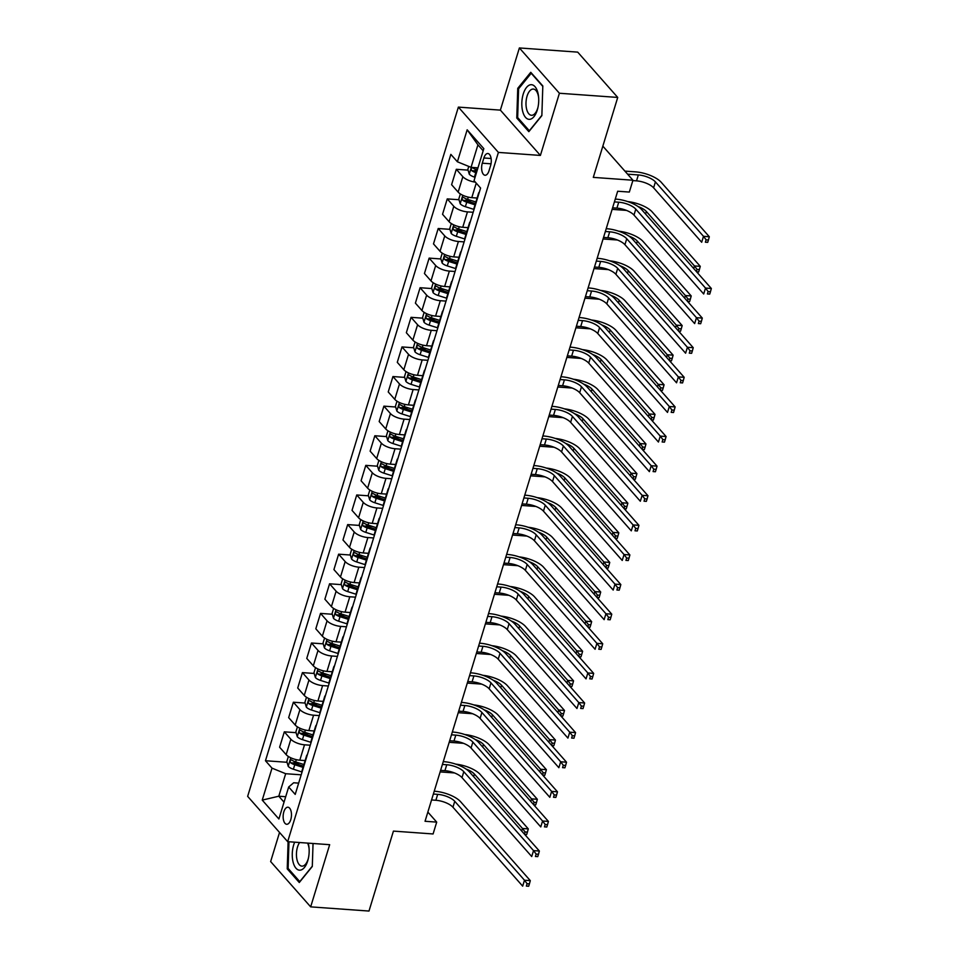 <?xml version="1.0" encoding="UTF-8"?>
<svg xmlns="http://www.w3.org/2000/svg" width="959" height="959" viewBox="0 0 959 959"><rect width="100%" height="100%" fill="white"/><g stroke="black" fill="none" stroke-linecap="round" stroke-linejoin="round"><path stroke-width="1.44" d="M290.769 819.657A8.547 4.136 -85.9 0 0 287.916 807.214A8.547 4.136 -85.9 0 0 283.84 811.829A8.547 4.136 -85.9 0 0 286.693 824.272A8.547 4.136 -85.9 0 0 290.769 819.657M279.537 832.46L270.642 861.566L310.668 906.866L368.987 911.05L393.43 831.105L433.084 833.958L436.705 822.115L427.858 812.093M458.378 107.108L247.65 796.366L287.676 841.666L498.404 152.409L458.378 107.108L500.37 110.129L540.397 155.43L559.409 93.251L519.382 47.95L500.37 110.129M519.382 47.95L577.714 52.134L617.728 97.434L593.297 177.379L632.952 180.232L602.839 146.14M559.409 93.251L617.728 97.434M632.952 180.232L629.332 192.064L617.668 191.237L425.041 821.276L436.705 822.115M483.887 157.983L482.293 163.186A8.283 4.004 -85.9 0 0 485.062 175.245A8.283 4.004 -85.9 0 0 489.006 170.786L490.6 165.571A8.283 4.004 -85.9 0 0 487.831 153.512A8.283 4.004 -85.9 0 0 483.887 157.983L491.104 158.499M483.18 150.791L477.93 144.845L471.049 167.345L457.395 161.783L450.85 154.375L265.463 760.739L287.029 762.285M457.395 161.783L467.165 129.813L483.827 148.657L474.046 180.64L480.591 188.048L295.216 794.4L288.671 787.003L278.889 818.974L262.239 800.118L272.008 768.147L265.463 760.739M540.397 155.43L498.404 152.409M310.668 906.866L329.668 844.687L287.676 841.666M288.671 787.003L293.67 782.772L298.657 783.131M285.698 796.713L278.793 796.21L284.032 802.156M477.966 167.849L471.049 167.345M477.103 198.045L471.792 197.662A10.681 4.004 -163 0 1 458.138 192.1L451.593 184.691L456.304 169.287L468.064 170.139M473.183 212.287L467.453 211.879A10.681 4.004 -163 0 1 453.799 206.305L447.254 198.897L459.013 199.748M468.052 227.655L462.741 227.271A10.681 4.004 -163 0 1 449.088 221.697L442.543 214.289L447.254 198.897M464.132 241.896L458.402 241.476A10.681 4.004 -163 0 1 444.736 235.914L438.203 228.506L449.963 229.345M459.001 257.252L453.691 256.88A10.681 4.004 -163 0 1 440.037 251.306L433.492 243.898L438.203 228.506M455.081 271.505L449.351 271.085A10.681 4.004 -163 0 1 435.686 265.523L429.141 258.115L440.9 258.954M449.951 286.861L444.64 286.489A10.681 4.004 -163 0 1 430.987 280.915L424.441 273.507L429.141 258.115M446.031 301.102L440.301 300.694A10.681 4.004 -163 0 1 426.635 295.132L420.09 287.724L431.85 288.563M440.9 316.47L435.59 316.086A10.681 4.004 -163 0 1 421.936 310.524L415.391 303.116L420.09 287.724M436.98 330.711L431.25 330.304A10.681 4.004 -163 0 1 417.585 324.741L411.039 317.333L422.799 318.172M431.85 346.079L426.539 345.696A10.681 4.004 -163 0 1 412.873 340.133L406.34 332.725L411.039 317.333M427.93 360.32L422.188 359.913A10.681 4.004 -163 0 1 408.534 354.339L401.989 346.93L413.749 347.781M422.799 375.688L417.489 375.305A10.681 4.004 -163 0 1 403.823 369.742L397.278 362.334L401.989 346.93M418.867 389.929L413.137 389.522A10.681 4.004 -163 0 1 399.483 383.948L392.938 376.539L404.698 377.39M413.737 405.297L408.438 404.914A10.681 4.004 -163 0 1 394.772 399.352L388.227 391.943L392.938 376.539M409.817 419.539L404.087 419.131A10.681 4.004 -163 0 1 390.433 413.557L383.888 406.148L395.647 407M404.686 434.906L399.388 434.523A10.681 4.004 -163 0 1 385.722 428.949L379.177 421.54L383.888 406.148M400.766 449.148L395.036 448.728A10.681 4.004 -163 0 1 381.382 443.166L374.837 435.758L386.597 436.597M395.635 464.504L390.325 464.132A10.681 4.004 -163 0 1 376.671 458.558L370.126 451.15L374.837 435.758M391.716 478.757L385.986 478.337A10.681 4.004 -163 0 1 372.332 472.775L365.787 465.367L377.546 466.206M386.585 494.113L381.274 493.741A10.681 4.004 -163 0 1 367.621 488.167L361.075 480.759L365.787 465.367M382.665 508.354L376.935 507.946A10.681 4.004 -163 0 1 363.269 502.384L356.736 494.976L368.496 495.815M377.534 523.722L372.224 523.338A10.681 4.004 -163 0 1 358.57 517.776L352.025 510.368L356.736 494.976M373.614 537.963L367.884 537.555A10.681 4.004 -163 0 1 354.219 531.981L347.673 524.585L359.433 525.424M368.484 553.331L363.173 552.947A10.681 4.004 -163 0 1 349.52 547.385L342.974 539.977L347.673 524.585M364.564 567.572L358.834 567.165A10.681 4.004 -163 0 1 345.168 561.59L338.623 554.182L350.383 555.033M359.433 582.94L354.123 582.557A10.681 4.004 -163 0 1 340.469 576.994L333.924 569.586L338.623 554.182M355.513 597.181L349.783 596.774A10.681 4.004 -163 0 1 336.118 591.2L329.572 583.791L341.332 584.642M350.383 612.549L345.072 612.166A10.681 4.004 -163 0 1 331.406 606.603L324.873 599.195L329.572 583.791M346.463 626.79L340.721 626.383A10.681 4.004 -163 0 1 327.067 620.809L320.522 613.4L332.282 614.251M341.332 642.158L336.022 641.775A10.681 4.004 -163 0 1 322.356 636.201L315.811 628.792L320.522 613.4M337.4 656.4L331.67 655.98A10.681 4.004 -163 0 1 318.016 650.418L311.471 643.01L323.231 643.849M332.27 671.756L326.971 671.384A10.681 4.004 -163 0 1 313.305 665.81L306.76 658.401L311.471 643.01M328.35 686.009L322.62 685.589A10.681 4.004 -163 0 1 308.966 680.027L302.421 672.619L314.18 673.458M323.219 701.365L317.92 700.993A10.681 4.004 -163 0 1 304.255 695.419L297.71 688.011L302.421 672.619M319.299 715.606L313.569 715.198A10.681 4.004 -163 0 1 299.915 709.636L293.37 702.228L305.13 703.067M314.168 730.974L308.858 730.59A10.681 4.004 -163 0 1 295.204 725.028L288.659 717.62L293.37 702.228M310.248 745.215L304.518 744.807A10.681 4.004 -163 0 1 290.865 739.233L284.32 731.837L296.079 732.676M305.118 760.583L299.807 760.199A10.681 4.004 -163 0 1 286.154 754.637L279.608 747.229L284.32 731.837M301.198 774.824L285.674 773.709L278.793 796.21L262.239 800.118M478.685 194.281A10.681 4.004 -163 0 1 478.613 193.095A10.681 4.004 -163 0 1 479.332 192.16M474.693 170.606L477.067 170.786M475.388 182.15A10.681 4.004 -163 0 1 462.849 176.696L456.304 169.287M293.658 762.765L299.723 763.196M302.708 733.155L308.774 733.587M311.759 703.546L317.825 703.978M320.809 673.937L326.875 674.369M329.86 644.328L335.938 644.772M338.911 614.719L344.988 615.163M347.961 585.11L354.039 585.553M357.024 555.513L363.089 555.944M366.074 525.904L372.14 526.335M375.125 496.294L381.191 496.726M384.175 466.685L390.241 467.117M393.226 437.076L399.292 437.52M402.277 407.467L408.342 407.911M411.327 377.858L417.405 378.302M420.378 348.261L426.455 348.692M429.428 318.652L435.506 319.083M438.479 289.043L444.556 289.474M447.541 259.433L453.607 259.865M456.592 229.824L462.658 230.268M465.642 200.215L471.708 200.659M473.986 209.673A10.681 4.004 -163 0 1 473.914 208.499L478.613 193.095M469.634 223.879A10.681 4.004 -163 0 1 469.562 222.704A10.681 4.004 -163 0 1 470.282 221.769M464.935 239.282A10.681 4.004 -163 0 1 464.863 238.108L469.562 222.704M460.584 253.488A10.681 4.004 -163 0 1 460.512 252.313A10.681 4.004 -163 0 1 461.231 251.378M455.885 268.892A10.681 4.004 -163 0 1 455.801 267.705L460.512 252.313M451.533 283.097A10.681 4.004 -163 0 1 451.461 281.922A10.681 4.004 -163 0 1 452.18 280.987M446.822 298.489A10.681 4.004 -163 0 1 446.75 297.314L451.461 281.922M442.483 312.706A10.681 4.004 -163 0 1 442.411 311.531A10.681 4.004 -163 0 1 443.13 310.596M437.772 328.098A10.681 4.004 -163 0 1 437.7 326.923L442.411 311.531M433.432 342.315A10.681 4.004 -163 0 1 433.36 341.14A10.681 4.004 -163 0 1 434.079 340.205M428.721 357.707A10.681 4.004 -163 0 1 428.649 356.532L433.36 341.14M424.381 371.924A10.681 4.004 -163 0 1 424.31 370.737A10.681 4.004 -163 0 1 425.029 369.802M419.67 387.316A10.681 4.004 -163 0 1 419.598 386.141L424.31 370.737M415.331 401.533A10.681 4.004 -163 0 1 415.259 400.347A10.681 4.004 -163 0 1 415.978 399.412M410.62 416.925A10.681 4.004 -163 0 1 410.548 415.75L415.259 400.347M406.28 431.13A10.681 4.004 -163 0 1 406.196 429.956A10.681 4.004 -163 0 1 406.916 429.021M401.569 446.534A10.681 4.004 -163 0 1 401.497 445.36L406.196 429.956M397.218 460.74A10.681 4.004 -163 0 1 397.146 459.565A10.681 4.004 -163 0 1 397.865 458.63M392.519 476.143A10.681 4.004 -163 0 1 392.447 474.957L397.146 459.565M388.167 490.349A10.681 4.004 -163 0 1 388.095 489.174A10.681 4.004 -163 0 1 388.815 488.239M383.468 505.741A10.681 4.004 -163 0 1 383.396 504.566L388.095 489.174M379.117 519.958A10.681 4.004 -163 0 1 379.045 518.783A10.681 4.004 -163 0 1 379.764 517.848M374.418 535.35A10.681 4.004 -163 0 1 374.334 534.175L379.045 518.783M370.066 549.567A10.681 4.004 -163 0 1 369.994 548.392A10.681 4.004 -163 0 1 370.713 547.457M365.355 564.959A10.681 4.004 -163 0 1 365.283 563.784L369.994 548.392M361.016 579.176A10.681 4.004 -163 0 1 360.944 577.989A10.681 4.004 -163 0 1 361.663 577.054M356.304 594.568A10.681 4.004 -163 0 1 356.233 593.393L360.944 577.989M351.965 608.785A10.681 4.004 -163 0 1 351.893 607.598A10.681 4.004 -163 0 1 352.612 606.663M347.254 624.177A10.681 4.004 -163 0 1 347.182 623.002L351.893 607.598M342.914 638.382A10.681 4.004 -163 0 1 342.842 637.208A10.681 4.004 -163 0 1 343.562 636.273M338.203 653.786A10.681 4.004 -163 0 1 338.131 652.611L342.842 637.208M333.864 667.991A10.681 4.004 -163 0 1 333.792 666.817A10.681 4.004 -163 0 1 334.511 665.882M329.153 683.395A10.681 4.004 -163 0 1 329.081 682.209L333.792 666.817M324.813 697.601A10.681 4.004 -163 0 1 324.729 696.426A10.681 4.004 -163 0 1 325.449 695.491M320.102 712.993A10.681 4.004 -163 0 1 320.03 711.818L324.729 696.426M315.751 727.21A10.681 4.004 -163 0 1 315.679 726.035A10.681 4.004 -163 0 1 316.398 725.1M311.052 742.602A10.681 4.004 -163 0 1 310.98 741.427L315.679 726.035M306.7 756.819A10.681 4.004 -163 0 1 306.628 755.644A10.681 4.004 -163 0 1 307.348 754.709M272.008 768.147L285.674 773.709M302.001 772.211A10.681 4.004 -163 0 1 301.929 771.036L306.628 755.644M477.93 144.845L467.165 129.813M517.752 88.336L516.781 118.017L528.841 131.659L541.859 115.631L542.818 85.95L530.759 72.309L517.752 88.336L518.891 88.42M288.108 841.702L287.232 868.866L299.28 882.508L312.298 866.468L313.042 843.488M518.16 118.113L516.781 118.017M288.599 868.962L287.232 868.866M612.597 207.815L616.913 208.127A13.354 5.011 -163 0 1 633.983 215.08L703.702 293.993L705.512 288.072L711.35 288.491L641.631 209.577A20.031 7.504 17 0 0 616.014 199.136L615.27 199.088M614.407 201.893L618.723 202.205A13.354 5.011 -163 0 1 635.793 209.158L705.512 288.072L708.126 291.56L707.406 293.933L709.732 294.101L710.463 291.728L708.126 291.56M709.732 294.101L707.406 293.933M710.463 291.728L711.35 288.491M468.759 166.422L467.848 169.407L469.287 174.226A7.085 2.649 17 0 0 474.417 177.079L475.077 177.295M632.844 180.604L636.524 180.867A13.354 5.011 -163 0 1 653.606 187.82L701.688 242.243L703.498 236.322L709.324 236.741L661.242 182.318A20.031 7.504 17 0 0 635.637 171.877L624.896 171.11M477.318 169.947L476.659 169.743A7.085 2.649 -163 0 1 472.631 167.825C471.121 167.801 470.833 168.748 471.756 170.666A7.085 2.649 17 0 0 475.796 172.584L476.455 172.788M476.827 171.541L476.287 171.373A3.608 1.355 -163 0 1 475.113 170.906L471.756 170.666M627.606 174.166L638.334 174.946A13.354 5.011 -163 0 1 655.417 181.898L703.498 236.322L706.112 239.822L705.38 242.183L707.718 242.351L708.437 239.99L706.112 239.822M707.718 242.351L705.38 242.183M708.437 239.99L709.324 236.741M603.547 237.424L607.862 237.724A13.354 5.011 -163 0 1 624.932 244.689L694.652 323.591L696.462 317.681L702.3 318.088L632.58 239.187A20.031 7.504 17 0 0 606.963 228.745L606.22 228.698M605.357 231.503L609.672 231.802A13.354 5.011 -163 0 1 626.742 238.767L696.462 317.681L699.075 321.169L698.356 323.543L700.681 323.71L701.413 321.337L699.075 321.169M700.681 323.71L698.356 323.543M701.413 321.337L702.3 318.088M594.496 267.022L598.812 267.333A13.354 5.011 -163 0 1 615.882 274.298L685.601 353.2L687.411 347.278L693.237 347.697L623.53 268.796A20.031 7.504 17 0 0 597.913 258.355L597.157 258.295M596.306 261.1L600.622 261.411A13.354 5.011 -163 0 1 617.692 268.376L687.411 347.278L690.024 350.778L689.293 353.14L691.631 353.308L692.35 350.946L690.024 350.778M691.631 353.308L689.293 353.14M692.35 350.946L693.237 347.697M585.446 296.631L589.761 296.942A13.354 5.011 -163 0 1 606.831 303.907L676.551 382.809L678.361 376.887L684.187 377.307L614.479 298.405A20.031 7.504 17 0 0 588.862 287.964L588.107 287.904M587.256 290.709L591.571 291.021A13.354 5.011 -163 0 1 608.641 297.985L678.361 376.887L680.974 380.387L680.243 382.749L682.58 382.917L683.299 380.555L680.974 380.387M682.58 382.917L680.243 382.749M683.299 380.555L684.187 377.307M460.356 193.922L458.798 199.016L460.236 203.835A7.085 2.649 17 0 0 465.367 206.688L473.902 209.41M475.904 201.989L467.608 199.352A7.085 2.649 -163 0 1 463.581 197.434C462.07 197.41 461.782 198.357 462.706 200.275A7.085 2.649 17 0 0 466.745 202.193L475.029 204.83M475.412 203.584L467.225 200.982A3.608 1.355 -163 0 1 466.062 200.515L462.706 200.275M612.118 209.374L626.479 210.405M638.011 206.509A13.354 5.011 -163 0 1 646.366 211.507L694.448 265.931L700.274 266.35L652.192 211.927A20.031 7.504 17 0 0 627.725 201.594M693.669 268.472L694.448 265.931L697.061 269.419L696.402 271.565M696.618 271.817L698.667 271.96L699.387 269.587L697.061 269.419M698.667 271.96L696.917 272.164M699.387 269.587L700.274 266.35M451.305 223.531L449.747 228.626L451.186 233.445A7.085 2.649 17 0 0 456.316 236.298L464.851 239.019M466.841 231.598L458.558 228.949A7.085 2.649 -163 0 1 454.53 227.043C453.02 227.019 452.732 227.966 453.655 229.884A7.085 2.649 17 0 0 457.695 231.802L465.978 234.44M466.362 233.193L458.174 230.592A3.608 1.355 -163 0 1 457.011 230.124L453.655 229.884M603.067 238.971L617.428 240.002M628.96 236.118A13.354 5.011 -163 0 1 637.315 241.117L685.397 295.54L691.223 295.959L643.141 241.536A20.031 7.504 17 0 0 618.675 231.191M684.618 298.081L685.397 295.54L688.011 299.028L687.351 301.174M687.567 301.426L689.617 301.57L690.336 299.196L688.011 299.028M689.617 301.57L687.867 301.761M690.336 299.196L691.223 295.959M442.243 253.14L440.684 258.235L442.135 263.054A7.085 2.649 17 0 0 447.266 265.907L455.801 268.628M457.791 261.208L449.507 258.558A7.085 2.649 -163 0 1 445.467 256.652C443.969 256.628 443.681 257.575 444.604 259.493A7.085 2.649 17 0 0 448.644 261.399L456.928 264.049M457.311 262.802L449.124 260.189A3.608 1.355 -163 0 1 447.961 259.733L444.604 259.493M594.017 268.58L608.378 269.611M619.91 265.727A13.354 5.011 -163 0 1 628.253 270.726L676.335 325.149L682.173 325.569L634.091 271.145A20.031 7.504 17 0 0 609.624 260.8M675.568 327.69L676.335 325.149L678.948 328.637L678.301 330.783M678.516 331.023L680.566 331.179L681.286 328.805L678.948 328.637M680.566 331.179L678.816 331.37M681.286 328.805L682.173 325.569M576.395 326.24L580.71 326.551A13.354 5.011 -163 0 1 597.781 333.516L667.5 412.418L669.31 406.496L675.136 406.916L605.417 328.002A20.031 7.504 17 0 0 579.811 317.573L579.056 317.513M578.205 320.318L582.521 320.63A13.354 5.011 -163 0 1 599.591 327.594L669.31 406.496L671.923 409.996L671.192 412.358L673.53 412.526L674.249 410.164L671.923 409.996M673.53 412.526L671.192 412.358M674.249 410.164L675.136 406.916M433.192 282.749L431.634 287.844L433.072 292.663A7.085 2.649 17 0 0 438.215 295.516L446.75 298.237M448.74 290.817L440.457 288.168A7.085 2.649 -163 0 1 436.417 286.262C434.918 286.238 434.631 287.185 435.554 289.103A7.085 2.649 17 0 0 439.582 291.009L447.877 293.658M448.249 292.411L440.073 289.798A3.608 1.355 -163 0 1 438.91 289.342L435.554 289.103M584.966 298.189L599.327 299.22M610.859 295.324A13.354 5.011 -163 0 1 619.202 300.335L667.284 354.758L673.122 355.166L625.04 300.754A20.031 7.504 17 0 0 600.574 290.409M666.505 357.299L667.284 354.758L669.897 358.246L669.25 360.392M669.454 360.632L671.504 360.788L672.235 358.414L669.897 358.246M671.504 360.788L669.766 360.98M672.235 358.414L673.122 355.166M529.704 119.336A17.37 8.391 -85.9 0 0 537.903 107.672A17.37 8.391 -85.9 0 0 538.634 97.506A17.37 8.391 -85.9 0 0 530.83 84.704A17.37 8.391 -85.9 0 0 521.828 102.829A17.37 8.391 -85.9 0 0 529.704 119.336M538.682 98.178A13.15 6.353 -85.9 0 0 533.336 89.055A13.15 6.353 -85.9 0 0 532.82 89.067A13.15 6.353 -85.9 0 0 526.023 102.253A13.15 6.353 -85.9 0 0 531.454 115.284A13.15 6.353 -85.9 0 0 531.969 115.272A13.15 6.353 -85.9 0 0 538.047 107.024M541.859 115.332L529.332 130.772L517.656 117.549L518.591 88.803L531.202 73.268L542.806 86.394M294.677 842.17A17.37 8.391 -85.9 0 0 293.682 844.903A17.37 8.391 -85.9 0 0 296.007 868.255A17.37 8.391 -85.9 0 0 307.743 860.822A17.37 8.391 -85.9 0 0 308.342 858.521A17.37 8.391 -85.9 0 0 309.074 848.355A17.37 8.391 -85.9 0 0 308.211 843.141M299.592 842.529A13.15 6.353 -85.9 0 0 297.518 846.989A13.15 6.353 -85.9 0 0 301.893 866.133A13.15 6.353 -85.9 0 0 308.163 859.036A13.15 6.353 -85.9 0 0 308.486 857.861M312.31 866.181L299.783 881.621L288.108 868.398L288.971 841.762M309.122 849.027A13.15 6.353 -85.9 0 0 307.551 843.093M567.344 355.849L571.648 356.161A13.354 5.011 -163 0 1 588.73 363.113L658.437 442.027L660.26 436.105L666.085 436.525L596.366 357.611A20.031 7.504 17 0 0 570.761 347.182L570.006 347.122M569.155 349.927L573.458 350.239A13.354 5.011 -163 0 1 590.54 357.192L660.26 436.105L662.861 439.594L662.142 441.967L664.479 442.135L665.198 439.761L662.861 439.594M664.479 442.135L662.142 441.967M665.198 439.761L666.085 436.525M558.282 385.458L562.597 385.77A13.354 5.011 -163 0 1 579.68 392.722L649.387 471.636L651.197 465.714L657.035 466.134L587.316 387.22A20.031 7.504 17 0 0 561.71 376.779L560.955 376.731M560.092 379.536L564.407 379.848A13.354 5.011 -163 0 1 581.49 386.801L651.197 465.714L653.81 469.203L653.091 471.576L655.429 471.744L656.148 469.371L653.81 469.203M655.429 471.744L653.091 471.576M656.148 469.371L657.035 466.134M549.231 415.067L553.547 415.379A13.354 5.011 -163 0 1 570.629 422.332L640.336 501.245L642.146 495.323L647.984 495.743L578.265 416.829A20.031 7.504 17 0 0 552.66 406.388L551.904 406.34M551.041 409.145L555.357 409.457A13.354 5.011 -163 0 1 572.439 416.41L642.146 495.323L644.76 498.812L644.04 501.185L646.366 501.353L647.097 498.98L644.76 498.812M646.366 501.353L644.04 501.185M647.097 498.98L647.984 495.743M540.181 444.676L544.496 444.976A13.354 5.011 -163 0 1 561.566 451.941L631.286 530.842L633.096 524.933L638.934 525.34L569.214 446.438A20.031 7.504 17 0 0 543.609 435.997L542.854 435.949M541.991 438.754L546.306 439.054A13.354 5.011 -163 0 1 563.377 446.019L633.096 524.933L635.709 528.421L634.99 530.795L637.315 530.962L638.047 528.589L635.709 528.421M637.315 530.962L634.99 530.795M638.047 528.589L638.934 525.34M531.13 474.273L535.446 474.585A13.354 5.011 -163 0 1 552.516 481.55L622.235 560.452L624.045 554.53L629.883 554.949L560.164 476.048A20.031 7.504 17 0 0 534.547 465.606L533.803 465.547M532.94 468.352L537.256 468.663A13.354 5.011 -163 0 1 554.326 475.628L624.045 554.53L626.659 558.03L625.939 560.392L628.265 560.559L628.996 558.198L626.659 558.03M628.265 560.559L625.939 560.392M628.996 558.198L629.883 554.949M424.142 312.346L422.583 317.453L424.022 322.272A7.085 2.649 17 0 0 429.164 325.125L437.7 327.846M439.69 320.426L431.406 317.777A7.085 2.649 -163 0 1 427.366 315.859C425.868 315.835 425.58 316.782 426.503 318.712A7.085 2.649 17 0 0 430.531 320.618L438.826 323.267M439.198 322.02L431.023 319.407A3.608 1.355 -163 0 1 429.86 318.951L426.503 318.712M575.915 327.798L590.276 328.829M601.808 324.933A13.354 5.011 -163 0 1 610.152 329.944L658.234 384.355L664.072 384.775L615.99 330.352A20.031 7.504 17 0 0 591.523 320.018M657.454 386.909L658.234 384.355L660.847 387.856L660.188 390.001M660.403 390.241L662.453 390.385L663.184 388.023L660.847 387.856M662.453 390.385L660.715 390.589M663.184 388.023L664.072 384.775M415.091 341.955L413.533 347.062L414.971 351.869A7.085 2.649 17 0 0 420.102 354.722L428.637 357.455M430.639 350.023L422.356 347.386A7.085 2.649 -163 0 1 418.316 345.468C416.817 345.444 416.518 346.391 417.453 348.309A7.085 2.649 17 0 0 421.481 350.227L429.764 352.876M430.147 351.629L421.972 349.016A3.608 1.355 -163 0 1 420.809 348.549L417.453 348.309M566.865 357.407L581.214 358.438M592.758 354.542A13.354 5.011 -163 0 1 601.101 359.541L649.183 413.964L655.021 414.384L606.939 359.961A20.031 7.504 17 0 0 582.473 349.627M648.404 416.518L649.183 413.964L651.796 417.465L651.137 419.61M651.353 419.85L653.403 419.994L654.134 417.633L651.796 417.465M653.403 419.994L651.664 420.198M654.134 417.633L655.021 414.384M406.041 371.565L404.482 376.659L405.921 381.478A7.085 2.649 17 0 0 411.051 384.331L419.586 387.052M421.588 379.632L413.305 376.995A7.085 2.649 -163 0 1 409.265 375.077C407.755 375.053 407.467 376 408.402 377.918A7.085 2.649 17 0 0 412.43 379.836L420.713 382.473M421.097 381.226L412.921 378.625A3.608 1.355 -163 0 1 411.759 378.158L408.402 377.918M557.814 387.016L572.163 388.047M583.707 384.151A13.354 5.011 -163 0 1 592.051 389.15L640.132 443.573L645.97 443.993L597.877 389.57A20.031 7.504 17 0 0 573.41 379.237M639.353 446.115L640.132 443.573L642.746 447.074L642.086 449.22M642.302 449.459L644.352 449.603L645.083 447.242L642.746 447.074M644.352 449.603L642.614 449.807M645.083 447.242L645.97 443.993M396.99 401.174L395.432 406.268L396.87 411.087A7.085 2.649 17 0 0 402.001 413.94L410.536 416.662M412.538 409.241L404.242 406.604A7.085 2.649 -163 0 1 400.215 404.686C398.704 404.662 398.417 405.609 399.34 407.527A7.085 2.649 17 0 0 403.379 409.445L411.663 412.082M412.046 410.836L403.871 408.234A3.608 1.355 -163 0 1 402.696 407.767L399.34 407.527M548.764 416.626L563.113 417.656M574.657 413.761A13.354 5.011 -163 0 1 583 418.759L631.082 473.183L636.908 473.602L588.826 419.179A20.031 7.504 17 0 0 564.36 408.846M630.303 475.724L631.082 473.183L633.695 476.671L633.036 478.817M633.252 479.068L635.302 479.212L636.021 476.839L633.695 476.671M635.302 479.212L633.563 479.416M636.021 476.839L636.908 473.602M387.939 430.783L386.381 435.877L387.82 440.696A7.085 2.649 17 0 0 392.95 443.549L401.485 446.271M403.487 438.85L395.192 436.201A7.085 2.649 -163 0 1 391.164 434.295C389.654 434.271 389.366 435.218 390.289 437.136A7.085 2.649 17 0 0 394.329 439.054L402.612 441.691M402.996 440.445L394.82 437.831A3.608 1.355 -163 0 1 393.646 437.376L390.289 437.136M539.713 446.223L554.062 447.254M565.594 443.37A13.354 5.011 -163 0 1 573.95 448.368L622.031 502.792L627.857 503.211L579.775 448.788A20.031 7.504 17 0 0 555.309 438.443M621.252 505.333L622.031 502.792L624.645 506.28L623.985 508.426M624.201 508.678L626.251 508.821L626.97 506.448L624.645 506.28M626.251 508.821L624.501 509.013M626.97 506.448L627.857 503.211M522.08 503.883L526.395 504.194A13.354 5.011 -163 0 1 543.465 511.159L613.185 590.061L614.995 584.139L620.833 584.558L551.113 505.657A20.031 7.504 17 0 0 525.496 495.216L524.753 495.156M523.89 497.961L528.205 498.272A13.354 5.011 -163 0 1 545.275 505.237L614.995 584.139L617.608 587.639L616.889 590.001L619.214 590.169L619.946 587.807L617.608 587.639M619.214 590.169L616.889 590.001M619.946 587.807L620.833 584.558M378.889 460.392L377.331 465.487L378.769 470.306A7.085 2.649 17 0 0 383.9 473.159L392.435 475.88M394.437 468.46L386.141 465.81A7.085 2.649 -163 0 1 382.114 463.904C380.603 463.88 380.315 464.827 381.238 466.745A7.085 2.649 17 0 0 385.278 468.651L393.562 471.301M393.945 470.054L385.758 467.441A3.608 1.355 -163 0 1 384.595 466.985L381.238 466.745M530.651 475.832L545.012 476.863M556.544 472.979A13.354 5.011 -163 0 1 564.899 477.978L612.981 532.401L618.807 532.82L570.725 478.397A20.031 7.504 17 0 0 546.258 468.052M612.202 534.942L612.981 532.401L615.594 535.889L614.935 538.035M615.151 538.275L617.2 538.431L617.92 536.057L615.594 535.889M617.2 538.431L615.45 538.622M617.92 536.057L618.807 532.82M513.029 533.492L517.345 533.803A13.354 5.011 -163 0 1 534.415 540.768L604.134 619.67L605.944 613.748L611.77 614.168L542.063 535.254A20.031 7.504 17 0 0 516.445 524.825L515.69 524.765M514.839 527.57L519.155 527.882A13.354 5.011 -163 0 1 536.225 534.846L605.944 613.748L608.557 617.248L607.826 619.61L610.164 619.778L610.883 617.416L608.557 617.248M610.164 619.778L607.826 619.61M610.883 617.416L611.77 614.168M369.838 490.001L368.28 495.096L369.718 499.915A7.085 2.649 17 0 0 374.849 502.768L383.384 505.489M385.374 498.069L377.091 495.419A7.085 2.649 -163 0 1 373.063 493.513C371.553 493.489 371.265 494.436 372.188 496.354A7.085 2.649 17 0 0 376.228 498.26L384.511 500.91M384.895 499.663L376.707 497.05A3.608 1.355 -163 0 1 375.544 496.594L372.188 496.354M521.6 505.441L535.961 506.472M547.493 502.576A13.354 5.011 -163 0 1 555.848 507.587L603.93 562.01L609.756 562.418L561.674 508.006A20.031 7.504 17 0 0 537.208 497.661M603.151 564.551L603.93 562.01L606.544 565.498L605.884 567.644M606.1 567.884L608.15 568.04L608.869 565.666L606.544 565.498M608.15 568.04L606.4 568.231M608.869 565.666L609.756 562.418M503.978 563.101L508.294 563.413A13.354 5.011 -163 0 1 525.364 570.365L595.083 649.279L596.894 643.357L602.72 643.777L533.012 564.863A20.031 7.504 17 0 0 507.395 554.434L506.64 554.374M505.789 557.179L510.104 557.491A13.354 5.011 -163 0 1 527.174 564.443L596.894 643.357L599.507 646.846L598.776 649.219L601.113 649.387L601.832 647.013L599.507 646.846M601.113 649.387L598.776 649.219M601.832 647.013L602.72 643.777M360.776 519.598L359.217 524.705L360.668 529.524A7.085 2.649 17 0 0 365.799 532.377L374.334 535.098M376.324 527.678L368.04 525.029A7.085 2.649 -163 0 1 364 523.111C362.502 523.087 362.214 524.034 363.137 525.964A7.085 2.649 17 0 0 367.177 527.87L375.46 530.519M375.844 529.272L367.657 526.659A3.608 1.355 -163 0 1 366.494 526.203L363.137 525.964M512.55 535.05L526.911 536.081M538.443 532.185A13.354 5.011 -163 0 1 546.786 537.196L594.868 591.607L600.706 592.027L552.624 537.603A20.031 7.504 17 0 0 528.157 527.27M594.101 594.16L594.868 591.607L597.481 595.107L596.834 597.253M597.049 597.493L599.099 597.637L599.819 595.275L597.481 595.107M599.099 597.637L597.349 597.841M599.819 595.275L600.706 592.027M494.928 592.71L499.243 593.022A13.354 5.011 -163 0 1 516.314 599.974L586.033 678.888L587.843 672.966L593.669 673.386L523.95 594.472A20.031 7.504 17 0 0 498.344 584.031L497.589 583.983M496.738 586.788L501.054 587.1A13.354 5.011 -163 0 1 518.124 594.053L587.843 672.966L590.456 676.455L589.725 678.828L592.063 678.996L592.782 676.622L590.456 676.455M592.063 678.996L589.725 678.828M592.782 676.622L593.669 673.386M351.725 549.207L350.167 554.314L351.605 559.121A7.085 2.649 17 0 0 356.748 561.974L365.283 564.707M367.273 557.275L358.99 554.638A7.085 2.649 -163 0 1 354.95 552.72C353.451 552.696 353.164 553.643 354.087 555.561A7.085 2.649 17 0 0 358.115 557.479L366.41 560.128M366.782 558.881L358.606 556.268A3.608 1.355 -163 0 1 357.443 555.8L354.087 555.561M503.499 564.659L517.86 565.69M529.392 561.794A13.354 5.011 -163 0 1 537.735 566.793L585.817 621.216L591.655 621.636L543.573 567.213A20.031 7.504 17 0 0 519.107 556.879M585.038 623.77L585.817 621.216L588.43 624.717L587.783 626.862M587.987 627.102L590.037 627.246L590.768 624.884L588.43 624.717M590.037 627.246L588.299 627.45M590.768 624.884L591.655 621.636M485.877 622.319L490.181 622.631A13.354 5.011 -163 0 1 507.263 629.584L576.97 708.497L578.792 702.575L584.618 702.995L514.899 624.081A20.031 7.504 17 0 0 489.294 613.64L488.539 613.592M487.687 616.397L491.991 616.709A13.354 5.011 -163 0 1 509.073 623.662L578.792 702.575L581.394 706.064L580.674 708.437L583.012 708.605L583.731 706.232L581.394 706.064M583.012 708.605L580.674 708.437M583.731 706.232L584.618 702.995M342.675 578.816L341.116 583.911L342.555 588.73A7.085 2.649 17 0 0 347.697 591.583L356.233 594.304M358.222 586.884L349.939 584.247A7.085 2.649 -163 0 1 345.899 582.329C344.401 582.305 344.113 583.252 345.036 585.17A7.085 2.649 17 0 0 349.064 587.088L357.359 589.725M357.731 588.478L349.555 585.877A3.608 1.355 -163 0 1 348.393 585.41L345.036 585.17M494.448 594.268L508.809 595.299M520.341 591.403A13.354 5.011 -163 0 1 528.685 596.402L576.767 650.825L582.604 651.245L534.523 596.822A20.031 7.504 17 0 0 510.056 586.488M575.987 653.367L576.767 650.825L579.38 654.326L578.721 656.471M578.936 656.711L580.986 656.855L581.717 654.494L579.38 654.326M580.986 656.855L579.248 657.059M581.717 654.494L582.604 651.245M476.815 651.928L481.13 652.228A13.354 5.011 -163 0 1 498.212 659.193L567.92 738.094L569.73 732.185L575.568 732.592L505.849 653.69A20.031 7.504 17 0 0 480.243 643.249L479.488 643.201M478.625 646.006L482.94 646.306A13.354 5.011 -163 0 1 500.023 653.271L569.73 732.185L572.343 735.673L571.624 738.046L573.962 738.214L574.681 735.841L572.343 735.673M573.962 738.214L571.624 738.046M574.681 735.841L575.568 732.592M333.624 608.426L332.066 613.52L333.504 618.339A7.085 2.649 17 0 0 338.635 621.192L347.182 623.913M349.172 616.493L340.889 613.856A7.085 2.649 -163 0 1 336.849 611.938C335.35 611.914 335.051 612.861 335.986 614.779A7.085 2.649 17 0 0 340.013 616.697L348.297 619.334M348.68 618.087L340.505 615.486A3.608 1.355 -163 0 1 339.342 615.019L335.986 614.779M485.398 623.877L499.747 624.908M511.291 621.012A13.354 5.011 -163 0 1 519.634 626.011L567.716 680.434L573.554 680.854L525.472 626.431A20.031 7.504 17 0 0 501.006 616.098M566.937 682.976L567.716 680.434L570.329 683.923L569.67 686.069M569.886 686.32L571.936 686.464L572.667 684.091L570.329 683.923M571.936 686.464L570.197 686.668M572.667 684.091L573.554 680.854M467.764 681.525L472.08 681.837A13.354 5.011 -163 0 1 489.162 688.802L558.869 767.703L560.679 761.782L566.517 762.201L496.798 683.299A20.031 7.504 17 0 0 471.193 672.858L470.437 672.798M469.574 675.604L473.89 675.915A13.354 5.011 -163 0 1 490.972 682.88L560.679 761.782L563.293 765.282L562.573 767.644L564.899 767.811L565.63 765.45L563.293 765.282M564.899 767.811L562.573 767.644M565.63 765.45L566.517 762.201M458.714 711.134L463.029 711.446A13.354 5.011 -163 0 1 480.099 718.411L549.819 797.313L551.629 791.391L557.467 791.81L487.747 712.909A20.031 7.504 17 0 0 462.142 702.467L461.387 702.408M460.524 705.213L464.839 705.524A13.354 5.011 -163 0 1 481.909 712.489L551.629 791.391L554.242 794.891L553.523 797.253L555.848 797.42L556.58 795.059L554.242 794.891M555.848 797.42L553.523 797.253M556.58 795.059L557.467 791.81M449.663 740.744L453.979 741.055A13.354 5.011 -163 0 1 471.049 748.02L540.768 826.922L542.578 821L548.416 821.419L478.697 742.506A20.031 7.504 17 0 0 453.08 732.077L452.336 732.017M451.473 734.822L455.789 735.133A13.354 5.011 -163 0 1 472.859 742.098L542.578 821L545.192 824.5L544.472 826.862L546.798 827.03L547.529 824.656L545.192 824.5M546.798 827.03L544.472 826.862M547.529 824.656L548.416 821.419M440.613 770.353L444.928 770.664A13.354 5.011 -163 0 1 461.998 777.617L531.718 856.531L533.528 850.609L539.366 851.029L469.646 772.115A20.031 7.504 17 0 0 444.029 761.686L443.286 761.626M442.423 764.431L446.738 764.743A13.354 5.011 -163 0 1 463.808 771.695L533.528 850.609L536.141 854.097L535.422 856.471L537.747 856.639L538.478 854.265L536.141 854.097M537.747 856.639L535.422 856.471M538.478 854.265L539.366 851.029M324.574 638.035L323.015 643.129L324.454 647.948A7.085 2.649 17 0 0 329.584 650.801L338.119 653.523M340.121 646.102L331.838 643.453A7.085 2.649 -163 0 1 327.798 641.547C326.3 641.523 326 642.47 326.935 644.388A7.085 2.649 17 0 0 330.963 646.306L339.246 648.943M339.63 647.697L331.454 645.083A3.608 1.355 -163 0 1 330.292 644.628L326.935 644.388M476.347 653.475L490.696 654.506M502.24 650.622A13.354 5.011 -163 0 1 510.584 655.62L558.665 710.044L564.503 710.463L516.41 656.04A20.031 7.504 17 0 0 491.943 645.695M557.886 712.585L558.665 710.044L561.279 713.532L560.619 715.678M560.835 715.929L562.885 716.073L563.616 713.7L561.279 713.532M562.885 716.073L561.147 716.265M563.616 713.7L564.503 710.463M315.523 667.644L313.965 672.739L315.403 677.557A7.085 2.649 17 0 0 320.534 680.411L329.069 683.132M331.071 675.711L322.775 673.062A7.085 2.649 -163 0 1 318.748 671.156C317.237 671.132 316.949 672.079 317.873 673.997A7.085 2.649 17 0 0 321.912 675.903L330.196 678.552M330.579 677.306L322.404 674.692A3.608 1.355 -163 0 1 321.229 674.237L317.873 673.997M467.297 683.084L481.646 684.115M493.19 680.231A13.354 5.011 -163 0 1 501.533 685.229L549.615 739.653L555.441 740.072L507.359 685.649A20.031 7.504 17 0 0 482.892 675.304M548.836 742.194L549.615 739.653L552.228 743.141L551.569 745.287M551.785 745.527L553.834 745.682L554.554 743.309L552.228 743.141M553.834 745.682L552.096 745.874M554.554 743.309L555.441 740.072M306.472 697.253L304.914 702.348L306.353 707.167A7.085 2.649 17 0 0 311.483 710.02L320.018 712.741M322.02 705.321L313.725 702.671A7.085 2.649 -163 0 1 309.697 700.765C308.187 700.741 307.899 701.688 308.822 703.606A7.085 2.649 17 0 0 312.862 705.512L321.145 708.162M321.529 706.915L313.353 704.302A3.608 1.355 -163 0 1 312.178 703.846L308.822 703.606M458.246 712.693L472.595 713.724M484.127 709.828A13.354 5.011 -163 0 1 492.482 714.839L540.564 769.262L546.39 769.669L498.308 715.258A20.031 7.504 17 0 0 473.842 704.913M539.785 771.803L540.564 769.262L543.178 772.75L542.518 774.896M542.734 775.136L544.784 775.292L545.503 772.918L543.178 772.75M544.784 775.292L543.034 775.483M545.503 772.918L546.39 769.669M297.422 726.85L295.863 731.957L297.302 736.776A7.085 2.649 17 0 0 302.433 739.629L310.968 742.35M312.97 734.93L304.674 732.28A7.085 2.649 -163 0 1 300.647 730.362C299.136 730.338 298.848 731.285 299.771 733.215A7.085 2.649 17 0 0 303.811 735.121L312.095 737.771M312.478 736.524L304.291 733.911A3.608 1.355 -163 0 1 303.128 733.455L299.771 733.215M449.184 742.302L463.545 743.333M475.077 739.437A13.354 5.011 -163 0 1 483.432 744.448L531.514 798.859L537.34 799.279L489.258 744.855A20.031 7.504 17 0 0 464.791 734.522M530.735 801.412L531.514 798.859L534.127 802.359L533.468 804.505M533.683 804.745L535.733 804.889L536.453 802.527L534.127 802.359M535.733 804.889L533.983 805.092M536.453 802.527L537.34 799.279M431.562 799.962L435.877 800.274A13.354 5.011 -163 0 1 452.948 807.226L522.667 886.14L524.477 880.218L530.303 880.638L460.596 801.724A20.031 7.504 17 0 0 434.978 791.283L434.223 791.235M433.372 794.04L437.688 794.352A13.354 5.011 -163 0 1 454.758 801.304L524.477 880.218L527.09 883.707L526.359 886.08L528.697 886.248L529.416 883.874L527.09 883.707M528.697 886.248L526.359 886.08M529.416 883.874L530.303 880.638M288.371 756.459L286.813 761.566L288.251 766.373A7.085 2.649 17 0 0 293.382 769.226L301.917 771.959M303.907 764.527L295.624 761.89A7.085 2.649 -163 0 1 291.596 759.972C290.086 759.948 289.798 760.895 290.721 762.813A7.085 2.649 17 0 0 294.761 764.731L303.044 767.38M303.428 766.133L295.24 763.52A3.608 1.355 -163 0 1 294.077 763.052L290.721 762.813M440.133 771.911L454.494 772.942M466.026 769.046A13.354 5.011 -163 0 1 474.381 774.045L522.463 828.468L528.289 828.888L480.207 774.464A20.031 7.504 17 0 0 455.741 764.131M521.684 831.021L522.463 828.468L525.076 831.968L524.417 834.114M524.633 834.354L526.683 834.498L527.402 832.136L525.076 831.968M526.683 834.498L524.933 834.702M527.402 832.136L528.289 828.888M471.792 197.662L476.239 183.121M462.741 227.271L467.453 211.879M453.691 256.88L458.402 241.476M444.64 286.489L449.351 271.085M435.59 316.086L440.301 300.694M426.539 345.696L431.25 330.304M417.489 375.305L422.188 359.913M408.438 404.914L413.137 389.522M399.388 434.523L404.087 419.131M390.325 464.132L395.036 448.728M381.274 493.741L385.986 478.337M372.224 523.338L376.935 507.946M363.173 552.947L367.884 537.555M354.123 582.557L358.834 567.165M345.072 612.166L349.783 596.774M336.022 641.775L340.721 626.383M326.971 671.384L331.67 655.98M317.92 700.993L322.62 685.589M308.858 730.59L313.569 715.198M299.807 760.199L304.518 744.807M458.138 192.1L462.849 176.696M449.088 221.697L453.799 206.305M440.037 251.306L444.736 235.914M430.987 280.915L435.686 265.523M421.936 310.524L426.635 295.132M412.873 340.133L417.585 324.741M403.823 369.742L408.534 354.339M394.772 399.352L399.483 383.948M385.722 428.949L390.433 413.557M376.671 458.558L381.382 443.166M367.621 488.167L372.332 472.775M358.57 517.776L363.269 502.384M349.52 547.385L354.219 531.981M340.469 576.994L345.168 561.59M331.406 606.603L336.118 591.2M322.356 636.201L327.067 620.809M313.305 665.81L318.016 650.418M304.255 695.419L308.966 680.027M295.204 725.028L299.915 709.636M286.154 754.637L290.865 739.233M491.02 163.821L482.293 163.186M618.723 202.205L616.913 208.127M635.793 209.158L633.983 215.08M471.313 167.369L469.251 174.106M475.796 172.584L474.417 177.079M477.258 167.801L476.659 169.743M638.334 174.946L636.524 180.867M655.417 181.898L653.606 187.82M609.672 231.802L607.862 237.724M626.742 238.767L624.932 244.689M600.622 261.411L598.812 267.333M617.692 268.376L615.882 274.298M591.571 291.021L589.761 296.942M608.641 297.985L606.831 303.907M462.789 195.252L460.2 203.716M466.745 202.193L465.367 206.688M468.292 197.122L467.608 199.352M646.366 211.507L645.587 214.049M453.727 224.862L451.15 233.325M457.695 231.802L456.316 236.298M459.241 226.732L458.558 228.949M637.315 241.117L636.536 243.658M444.676 254.471L442.087 262.934M448.644 261.399L447.266 265.907M450.191 256.341L449.507 258.558M628.253 270.726L627.474 273.267M582.521 320.63L580.71 326.551M599.591 327.594L597.781 333.516M435.626 284.08L433.036 292.543M439.582 291.009L438.215 295.516M441.14 285.95L440.457 288.168M619.202 300.335L618.423 302.876M573.458 350.239L571.648 356.161M590.54 357.192L588.73 363.113M564.407 379.848L562.597 385.77M581.49 386.801L579.68 392.722M555.357 409.457L553.547 415.379M572.439 416.41L570.629 422.332M546.306 439.054L544.496 444.976M563.377 446.019L561.566 451.941M537.256 468.663L535.446 474.585M554.326 475.628L552.516 481.55M426.575 313.677L423.986 322.152M430.531 320.618L429.164 325.125M432.077 315.559L431.406 317.777M610.152 329.944L609.373 332.485M417.525 343.286L414.935 351.749M421.481 350.227L420.102 354.722M423.027 345.156L422.356 347.386M601.101 359.541L600.322 362.094M408.474 372.895L405.885 381.358M412.43 379.836L411.051 384.331M413.976 374.765L413.305 376.995M592.051 389.15L591.271 391.704M399.423 402.504L396.834 410.967M403.379 409.445L402.001 413.94M404.926 404.374L404.242 406.604M583 418.759L582.221 421.301M390.373 432.113L387.784 440.577M394.329 439.054L392.95 443.549M395.875 433.983L395.192 436.201M573.95 448.368L573.17 450.91M528.205 498.272L526.395 504.194M545.275 505.237L543.465 511.159M381.322 461.723L378.733 470.186M385.278 468.651L383.9 473.159M386.825 463.593L386.141 465.81M564.899 477.978L564.12 480.519M519.155 527.882L517.345 533.803M536.225 534.846L534.415 540.768M372.26 491.332L369.683 499.795M376.228 498.26L374.849 502.768M377.774 493.202L377.091 495.419M555.848 507.587L555.069 510.128M510.104 557.491L508.294 563.413M527.174 564.443L525.364 570.365M363.209 520.929L360.62 529.404M367.177 527.87L365.799 532.377M368.724 522.811L368.04 525.029M546.786 537.196L546.007 539.737M501.054 587.1L499.243 593.022M518.124 594.053L516.314 599.974M354.159 550.538L351.569 559.001M358.115 557.479L356.748 561.974M359.673 552.408L358.99 554.638M537.735 566.793L536.956 569.346M491.991 616.709L490.181 622.631M509.073 623.662L507.263 629.584M345.108 580.147L342.519 588.61M349.064 587.088L347.697 591.583M350.61 582.017L349.939 584.247M528.685 596.402L527.906 598.955M482.94 646.306L481.13 652.228M500.023 653.271L498.212 659.193M336.058 609.756L333.468 618.219M340.013 616.697L338.635 621.192M341.56 611.626L340.889 613.856M519.634 626.011L518.855 628.553M473.89 675.915L472.08 681.837M490.972 682.88L489.162 688.802M464.839 705.524L463.029 711.446M481.909 712.489L480.099 718.411M455.789 735.133L453.979 741.055M472.859 742.098L471.049 748.02M446.738 764.743L444.928 770.664M463.808 771.695L461.998 777.617M327.007 639.365L324.418 647.828M330.963 646.306L329.584 650.801M332.509 641.235L331.838 643.453M510.584 655.62L509.804 658.162M317.956 668.974L315.367 677.438M321.912 675.903L320.534 680.411M323.459 670.844L322.775 673.062M501.533 685.229L500.754 687.771M308.906 698.584L306.317 707.047M312.862 705.512L311.483 710.02M314.408 700.454L313.725 702.671M492.482 714.839L491.703 717.38M299.855 728.181L297.266 736.656M303.811 735.121L302.433 739.629M305.358 730.063L304.674 732.28M483.432 744.448L482.653 746.989M437.688 794.352L435.877 800.274M454.758 801.304L452.948 807.226M290.793 757.79L288.215 766.253M294.761 764.731L293.382 769.226M296.307 759.66L295.624 761.89M474.381 774.045L473.602 776.598"/></g></svg>
